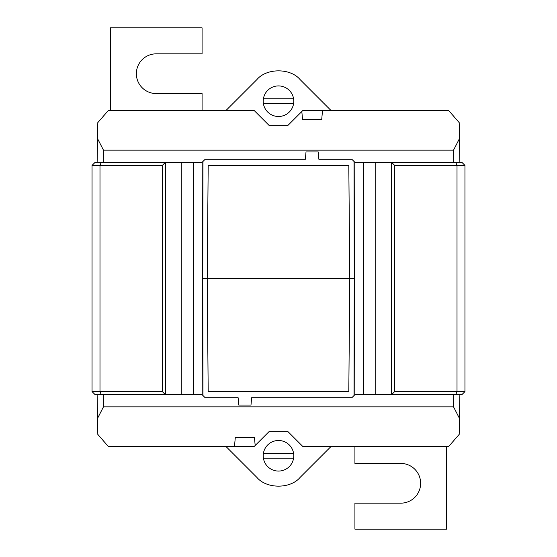 <?xml version="1.0" encoding="UTF-8"?>
<svg xmlns="http://www.w3.org/2000/svg" width="557" height="557" viewBox="0 0 557 557"><rect width="100%" height="100%" fill="white"/><g stroke="black" fill="none" stroke-linecap="round" stroke-linejoin="round"><path stroke-width="0.84" d="M238.118 397.712L238.765 405.05L238.118 397.712L205.136 397.712L202.08 394.655L202.08 162.345L205.136 159.288L305.368 159.288L306.009 151.95L305.368 159.288M193.488 394.655L193.488 162.345M162.345 391.599L165.401 394.655L181.241 394.655L181.241 162.345L165.401 162.345L162.345 165.401L99.988 165.401L99.988 391.599L162.345 391.599L162.345 165.401M101.256 394.655L165.401 394.655L165.401 162.345L95.101 162.345L92.044 165.401L92.044 391.599L99.988 391.599L101.256 394.655L95.101 394.655L92.044 391.599M101.256 162.345L99.988 165.401L92.044 165.401M318.882 159.288L318.235 151.95L318.882 159.288L351.864 159.288L354.92 162.345L453.76 162.345L453.544 150.118L103.456 150.118L103.24 162.345L202.08 162.345M202.992 161.439L202.769 278.5L354.231 278.5L354.008 161.439M354.008 395.561L354.231 278.5L349.789 278.5L348.807 165.401L208.193 165.401L207.211 278.5L202.769 278.5L202.992 395.561M453.544 150.118L459.462 138.623L459.184 122.61L448.573 110.383L302.952 110.383L287.67 125.666L269.33 125.666L254.048 110.383L108.427 110.383L97.816 122.61L97.538 138.623L103.456 150.118M97.127 162.345L97.538 138.623M322.517 110.383L321.716 119.553L302.535 119.553L301.831 111.504M330.9 110.383L300.112 79.595C290.385 67.94 266.615 67.94 256.888 79.595L226.1 110.383M459.462 138.623L459.873 162.345M318.235 151.95L306.009 151.95M354.92 162.345L354.92 394.655L351.864 397.712L251.632 397.712L250.991 405.05L251.632 397.712M363.512 162.345L363.512 394.655M394.655 165.401L391.599 162.345L375.759 162.345L375.759 394.655L391.599 394.655L394.655 391.599L457.012 391.599L457.012 165.401L394.655 165.401L394.655 391.599M455.744 162.345L391.599 162.345L391.599 394.655L461.899 394.655L464.956 391.599L464.956 165.401L457.012 165.401L455.744 162.345L461.899 162.345L464.956 165.401M455.744 394.655L457.012 391.599L464.956 391.599M293.588 98.763A15.283 15.283 0 0 0 263.412 98.763L293.588 98.763A15.283 15.283 0 0 1 278.5 116.497A15.283 15.283 0 0 1 263.412 103.658L293.588 103.658M263.412 98.763A15.283 15.283 0 0 0 263.412 103.658M293.588 453.342A15.283 15.283 0 0 0 263.412 453.342L293.588 453.342A15.283 15.283 0 0 1 278.5 471.076A15.283 15.283 0 0 1 263.412 458.237L293.588 458.237M263.412 453.342A15.283 15.283 0 0 0 263.412 458.237M202.08 394.655L103.24 394.655L103.456 406.882L453.544 406.882L453.76 394.655L354.92 394.655M349.789 278.5L207.211 278.5L208.193 391.599L348.807 391.599L349.789 278.5M103.456 406.882L97.538 418.377L97.816 434.39L108.427 446.617L254.048 446.617L269.33 431.334L287.67 431.334L302.952 446.617L448.573 446.617L459.184 434.39L459.462 418.377L453.544 406.882M459.873 394.655L459.462 418.377M234.483 446.617L235.284 437.447L254.465 437.447L255.169 445.496M226.1 446.617L256.888 477.405C266.615 489.06 290.385 489.06 300.112 477.405L330.9 446.617M97.538 418.377L97.127 394.655M238.765 405.05L250.991 405.05M354.92 446.617L354.92 463.431L400.768 463.431A19.871 19.871 0 0 1 420.639 483.302A19.871 19.871 0 0 1 400.768 503.166L354.92 503.166L354.92 529.15L446.617 529.15L446.617 446.617M202.08 110.383L202.08 93.569L156.232 93.569A19.871 19.871 0 0 1 136.361 73.698A19.871 19.871 0 0 1 156.232 53.834L202.08 53.834L202.08 27.85L110.383 27.85L110.383 110.383"/></g></svg>
